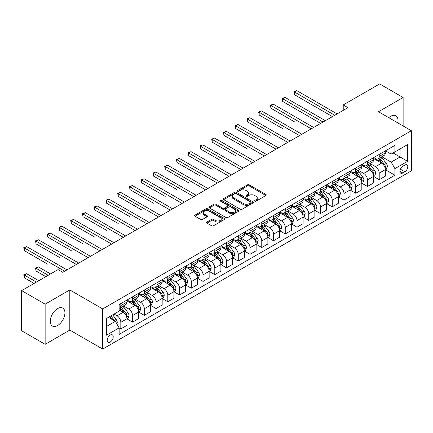 <?xml version="1.0" encoding="UTF-8"?>
<svg xmlns="http://www.w3.org/2000/svg" width="433" height="433" viewBox="0 0 433 433"><rect width="100%" height="100%" fill="white"/><g stroke="black" fill="none" stroke-linecap="round" stroke-linejoin="round"><path stroke-width="0.65" d="M254.793 201.177A0.915 0.525 0 0 0 256.082 201.177L265.884 195.521A1.304 0.752 0 0 0 266.263 194.985A1.304 0.752 0 0 0 265.884 194.455L249.284 184.869A1.304 0.752 0 0 0 247.438 184.869L237.636 190.525A0.915 0.525 0 0 0 237.371 190.899A0.915 0.525 0 0 0 237.636 191.272A0.915 0.525 0 0 0 238.929 191.272L240.196 190.542A4.173 2.409 0 0 1 246.101 190.542L247.481 191.337A4.173 2.409 0 0 1 248.704 193.042A4.173 2.409 0 0 1 247.481 194.747L246.215 195.478A0.915 0.525 0 0 0 245.949 195.851A0.915 0.525 0 0 0 246.215 196.225A0.915 0.525 0 0 0 247.508 196.225L248.775 195.494A4.173 2.409 0 0 1 254.674 195.494L256.06 196.29A4.173 2.409 0 0 1 257.283 197.995A4.173 2.409 0 0 1 256.06 199.7L254.793 200.43A0.915 0.525 0 0 0 254.523 200.804A0.915 0.525 0 0 0 254.793 201.177L254.793 200.43M57.589 325.524A10.365 5.986 120 0 0 64.36 316.393A10.365 5.986 120 0 0 62.774 308.085A10.365 5.986 120 0 0 57.589 308.599A10.365 5.986 120 0 0 50.818 317.73A10.365 5.986 120 0 0 52.409 326.038A10.365 5.986 120 0 0 57.589 325.524M397.754 122.875A10.365 5.986 120 0 0 395.859 115.779A10.365 5.986 120 0 0 390.68 116.293A10.365 5.986 120 0 0 388.769 117.684M110.209 342.016A4.254 2.457 120 0 0 112.986 338.27A4.254 2.457 120 0 0 112.331 334.861A4.254 2.457 120 0 0 110.209 335.072A4.254 2.457 120 0 0 107.427 338.817A4.254 2.457 120 0 0 108.082 342.227A4.254 2.457 120 0 0 110.209 342.016M206.947 222.037A1.304 0.752 0 0 0 206.568 222.567A1.304 0.752 0 0 0 206.947 223.103L211.607 225.793A1.304 0.752 0 0 0 213.453 225.793L224.332 219.509A1.304 0.752 0 0 0 224.716 218.974A1.304 0.752 0 0 0 224.332 218.443L207.732 208.858A1.304 0.752 0 0 0 205.886 208.858L195.007 215.141A1.304 0.752 0 0 0 194.623 215.672A1.304 0.752 0 0 0 195.007 216.208L200.631 219.455A1.304 0.752 0 0 0 202.476 219.455L207.131 216.765A1.304 0.752 0 0 0 207.515 216.235A1.304 0.752 0 0 0 207.131 215.699L204.344 214.091A3.491 2.013 0 0 1 203.321 212.663A3.491 2.013 0 0 1 205.475 210.806A3.491 2.013 0 0 1 209.28 211.239L220.208 217.55A3.491 2.013 0 0 1 221.231 218.974A3.491 2.013 0 0 1 219.076 220.835A3.491 2.013 0 0 1 215.271 220.397L213.453 219.347A1.304 0.752 0 0 0 211.607 219.347L206.947 222.037L206.947 223.103M69.805 289.937L45.14 304.177L21.65 290.613L21.65 330.758L45.14 344.322L69.805 330.081L102.691 349.068L102.691 308.924L69.805 289.937L69.805 330.081M403.128 125.976L403.128 97.495L378.464 111.736L411.35 130.723L102.691 308.924M403.128 97.495L379.638 83.932L343.228 104.954L343.228 110.377M21.65 290.613L58.06 269.597L62.758 272.308L347.926 107.665L343.228 104.954M240.288 209.231A1.304 0.752 0 0 0 242.134 209.231L253.018 202.947A1.304 0.752 0 0 0 253.397 202.417A1.304 0.752 0 0 0 253.018 201.881L236.413 192.295A1.304 0.752 0 0 0 234.572 192.295L223.688 198.579A1.304 0.752 0 0 0 223.304 199.115A1.304 0.752 0 0 0 223.688 199.645L240.288 209.231M220.873 201.372A0.915 0.525 0 0 1 221.799 201.502L221.799 200.419L238.675 210.162A1.304 0.752 0 0 1 239.059 210.692A1.304 0.752 0 0 1 238.675 211.228L227.79 217.512A1.304 0.752 0 0 1 225.945 217.512L209.345 207.927L209.345 206.86A1.304 0.752 0 0 0 208.966 207.396A1.304 0.752 0 0 0 209.345 207.927M209.345 206.86L214.005 204.17A1.304 0.752 0 0 1 215.851 204.17L222.584 208.062A1.304 0.752 0 0 0 224.424 208.062L227.514 206.276A1.304 0.752 0 0 0 227.899 205.745A1.304 0.752 0 0 0 227.514 205.21L220.505 201.166A0.915 0.525 0 0 1 220.24 200.793A0.915 0.525 0 0 1 220.803 200.306A0.915 0.525 0 0 1 221.799 200.419M404.866 165.06L402.798 166.256A4.119 2.376 120 0 0 400.108 169.882A4.119 2.376 120 0 0 400.741 173.184A4.119 2.376 120 0 0 402.798 172.978L404.866 171.787A4.119 2.376 120 0 0 407.556 168.156A4.119 2.376 120 0 0 406.928 164.854A4.119 2.376 120 0 0 404.866 165.06M102.691 349.068L411.35 170.867L411.35 130.723M385.462 150.819L391.151 154.099L394.907 151.934L394.907 145.369L119.135 304.583L119.135 311.148L106.448 318.471L106.448 335.18L119.135 327.857L119.135 334.422L394.907 175.203L394.907 168.643L391.151 162.131L381.803 156.735M394.907 151.934L407.594 144.606L407.594 161.32L394.907 168.643M45.14 304.177L45.14 344.322M393.121 152.963L400.076 156.979L400.076 148.947L407.594 144.606M391.151 162.131L400.076 156.979L407.594 161.32M106.448 326.498L115.373 321.346L108.423 317.335M119.135 327.911L120.823 328.885L120.823 322.325A5.315 3.069 -120 0 0 117.067 315.814L114.058 314.077M120.823 328.885L126.934 325.362L126.934 318.796A5.315 3.069 -120 0 0 123.172 312.285L119.135 309.952M127.075 318.932L132.568 322.109L132.568 315.543A5.315 3.069 -120 0 0 128.812 309.032L123.416 305.915M132.568 322.109L138.679 318.58L138.679 312.014A5.315 3.069 -120 0 0 134.917 305.509L126.934 300.897M138.82 312.15L144.313 315.327L144.313 308.761A5.315 3.069 -120 0 0 140.557 302.25L135.161 299.138M144.313 315.327L150.424 311.798L150.424 305.238A5.315 3.069 -120 0 0 146.663 298.727L138.679 294.115M150.565 305.373L156.059 308.545L156.059 301.98A5.315 3.069 -120 0 0 152.302 295.468L146.906 292.356M156.059 308.545L162.169 305.016L162.169 298.456A5.315 3.069 -120 0 0 158.408 291.945L150.424 287.333M162.31 298.591L167.804 301.763L167.804 295.198A5.315 3.069 -120 0 0 164.047 288.692L158.651 285.574M167.804 301.763L173.914 298.24L173.914 291.674A5.315 3.069 -120 0 0 170.153 285.163L162.169 280.552M174.055 291.81L179.549 294.981L179.549 288.421A5.315 3.069 -120 0 0 175.793 281.91L170.396 278.792M179.549 294.981L185.66 291.458L185.66 284.892A5.315 3.069 -120 0 0 181.898 278.381L173.914 273.77M185.8 285.028L191.294 288.199L191.294 281.639A5.315 3.069 -120 0 0 187.538 275.128L182.141 272.011M191.294 288.199L197.405 284.676L197.405 278.11A5.315 3.069 -120 0 0 193.643 271.599L185.66 266.993M197.545 278.246L203.039 281.423L203.039 274.858A5.315 3.069 -120 0 0 199.283 268.346L193.887 265.234M203.039 281.423L209.15 277.894L209.15 271.329A5.315 3.069 -120 0 0 205.388 264.823L197.405 260.211M209.291 271.464L214.784 274.641L214.784 268.076A5.315 3.069 -120 0 0 211.028 261.564L205.632 258.452M214.784 274.641L220.895 271.112L220.895 264.552A5.315 3.069 -120 0 0 217.133 258.041L209.15 253.429M221.036 264.687L226.529 267.859L226.529 261.294A5.315 3.069 -120 0 0 222.773 254.783L217.377 251.67M226.529 267.859L232.64 264.33L232.64 257.77A5.315 3.069 -120 0 0 228.878 251.259L220.895 246.648M232.781 257.906L238.274 261.077L238.274 254.512A5.315 3.069 -120 0 0 234.518 248.006L229.122 244.889M238.274 261.077L244.385 257.554L244.385 250.988A5.315 3.069 -120 0 0 240.624 244.477L232.64 239.866M244.526 251.124L250.02 254.295L250.02 247.736A5.315 3.069 -120 0 0 246.263 241.224L240.867 238.107M250.02 254.295L256.13 250.772L256.13 244.207A5.315 3.069 -120 0 0 252.369 237.695L244.385 233.084M256.271 244.342L261.765 247.514L261.765 240.954A5.315 3.069 -120 0 0 258.008 234.442L252.612 231.325M261.765 247.514L267.875 243.99L267.875 237.425A5.315 3.069 -120 0 0 264.114 230.919L256.13 226.307M268.016 237.56L273.51 240.737L273.51 234.172A5.315 3.069 -120 0 0 269.754 227.661L264.357 224.548M273.51 240.737L279.615 237.208L279.615 230.643A5.315 3.069 -120 0 0 275.859 224.137L267.875 219.526M279.761 230.778L285.255 233.955L285.255 227.39A5.315 3.069 -120 0 0 281.499 220.879L276.102 217.767M285.255 233.955L291.36 230.426L291.36 223.866A5.315 3.069 -120 0 0 287.604 217.355L279.615 212.744M291.501 224.002L297 227.173L297 220.608A5.315 3.069 -120 0 0 293.244 214.102L287.848 210.985M297 227.173L303.105 223.65L303.105 217.085A5.315 3.069 -120 0 0 299.349 210.573L291.36 205.962M303.246 217.22L308.745 220.392L308.745 213.826A5.315 3.069 -120 0 0 304.989 207.32L299.593 204.203M308.745 220.392L314.851 216.868L314.851 210.303A5.315 3.069 -120 0 0 311.094 203.791L303.105 199.18M314.991 210.438L320.49 213.61L320.49 207.05A5.315 3.069 -120 0 0 316.734 200.539L311.338 197.421M320.49 213.61L326.596 210.086L326.596 203.521A5.315 3.069 -120 0 0 322.839 197.01L314.851 192.398M326.736 203.656L332.235 206.833L332.235 200.268A5.315 3.069 -120 0 0 328.479 193.757L323.083 190.639M332.235 206.833L338.341 203.304L338.341 196.739A5.315 3.069 -120 0 0 334.585 190.233L326.596 185.622M338.482 196.874L343.981 200.051L343.981 193.486A5.315 3.069 -120 0 0 340.224 186.975L334.828 183.863M343.981 200.051L350.086 196.522L350.086 189.957A5.315 3.069 -120 0 0 346.33 183.451L338.341 178.84M350.227 190.098L355.726 193.27L355.726 186.704A5.315 3.069 -120 0 0 351.969 180.193L346.573 177.081M355.726 193.27L361.831 189.741L361.831 183.181A5.315 3.069 -120 0 0 358.075 176.669L350.086 172.058M361.972 183.316L367.471 186.488L367.471 179.922A5.315 3.069 -120 0 0 363.715 173.416L358.318 170.299M367.471 186.488L373.576 182.964L373.576 176.399A5.315 3.069 -120 0 0 369.82 169.888L361.831 165.276M373.717 176.534L379.216 179.706L379.216 173.14A5.315 3.069 -120 0 0 375.46 166.635L370.063 163.517M379.216 179.706L385.321 176.182L385.321 169.617A5.315 3.069 -120 0 0 381.565 163.106L373.576 158.494M373.717 157.601L375.46 158.602A5.315 3.069 -120 0 0 378.117 158.868A5.315 3.069 -120 0 0 379.216 156.432L379.216 154.429M361.972 164.383L363.715 165.384A5.315 3.069 -120 0 0 366.372 165.65A5.315 3.069 -120 0 0 367.471 163.214L367.471 161.206M350.227 171.165L351.969 172.166A5.315 3.069 -120 0 0 354.627 172.431A5.315 3.069 -120 0 0 355.726 169.996L355.726 167.988M338.482 177.941L340.224 178.948A5.315 3.069 -120 0 0 342.882 179.208A5.315 3.069 -120 0 0 343.981 176.778L343.981 174.77M326.736 184.723L328.479 185.73A5.315 3.069 -120 0 0 331.137 185.99A5.315 3.069 -120 0 0 332.235 183.56L332.235 181.551M314.991 191.505L316.734 192.506A5.315 3.069 -120 0 0 319.392 192.772A5.315 3.069 -120 0 0 320.49 190.341L320.49 188.333M303.246 198.287L304.989 199.288A5.315 3.069 -120 0 0 307.647 199.553A5.315 3.069 -120 0 0 308.745 197.118L308.745 195.115M291.501 205.069L293.244 206.07A5.315 3.069 -120 0 0 295.901 206.335A5.315 3.069 -120 0 0 297 203.9L297 201.892M279.756 211.851L281.499 212.852A5.315 3.069 -120 0 0 284.156 213.117A5.315 3.069 -120 0 0 285.255 210.682L285.255 208.674M268.016 218.627L269.754 219.634A5.315 3.069 -120 0 0 272.411 219.894A5.315 3.069 -120 0 0 273.51 217.463L273.51 215.455M256.271 225.409L258.008 226.416A5.315 3.069 -120 0 0 260.666 226.675A5.315 3.069 -120 0 0 261.765 224.245L261.765 222.237M244.526 232.191L246.263 233.192A5.315 3.069 -120 0 0 248.921 233.457A5.315 3.069 -120 0 0 250.02 231.027L250.02 229.019M232.781 238.973L234.518 239.974A5.315 3.069 -120 0 0 237.176 240.239A5.315 3.069 -120 0 0 238.274 237.804L238.274 235.801M221.036 245.755L222.773 246.756A5.315 3.069 -120 0 0 225.431 247.021A5.315 3.069 -120 0 0 226.529 244.585L226.529 242.577M209.291 252.536L211.028 253.538A5.315 3.069 -120 0 0 213.686 253.803A5.315 3.069 -120 0 0 214.784 251.367L214.784 249.359M197.545 259.313L199.283 260.32A5.315 3.069 -120 0 0 201.94 260.579A5.315 3.069 -120 0 0 203.039 258.149L203.039 256.141M185.8 266.095L187.538 267.101A5.315 3.069 -120 0 0 190.195 267.361A5.315 3.069 -120 0 0 191.294 264.931L191.294 262.923M174.055 272.877L175.793 273.878A5.315 3.069 -120 0 0 178.45 274.143A5.315 3.069 -120 0 0 179.549 271.707L179.549 269.705M162.31 279.658L164.047 280.66A5.315 3.069 -120 0 0 166.705 280.925A5.315 3.069 -120 0 0 167.804 278.489L167.804 276.481M150.565 286.44L152.302 287.442A5.315 3.069 -120 0 0 154.96 287.707A5.315 3.069 -120 0 0 156.059 285.271L156.059 283.263M138.82 293.217L140.557 294.224A5.315 3.069 -120 0 0 143.215 294.489A5.315 3.069 -120 0 0 144.313 292.053L144.313 290.045M127.075 299.999L128.812 301.005A5.315 3.069 -120 0 0 131.47 301.265A5.315 3.069 -120 0 0 132.568 298.835L132.568 296.827M385.462 169.752L394.907 175.203M378.117 158.868L384.223 155.344A5.315 3.069 -120 0 0 385.321 152.909L385.321 150.901M366.372 165.65L372.477 162.121A5.315 3.069 -120 0 0 373.576 159.69L373.576 157.682M354.627 172.431L360.732 168.902A5.315 3.069 -120 0 0 361.831 166.472L361.831 164.464M342.882 179.208L348.987 175.684A5.315 3.069 -120 0 0 350.086 173.249L350.086 171.246M331.137 185.99L337.242 182.466A5.315 3.069 -120 0 0 338.341 180.031L338.341 178.023M319.392 192.772L325.497 189.248A5.315 3.069 -120 0 0 326.596 186.812L326.596 184.804M307.647 199.553L313.752 196.025A5.315 3.069 -120 0 0 314.851 193.594L314.851 191.586M295.901 206.335L302.007 202.806A5.315 3.069 -120 0 0 303.105 200.376L303.105 198.368M284.156 213.117L290.262 209.588A5.315 3.069 -120 0 0 291.36 207.158L291.36 205.15M272.411 219.894L278.516 216.37A5.315 3.069 -120 0 0 279.615 213.934L279.615 211.932M260.666 226.675L266.771 223.152A5.315 3.069 -120 0 0 267.875 220.716L267.875 218.708M248.921 233.457L255.026 229.934A5.315 3.069 -120 0 0 256.13 227.498L256.13 225.49M237.176 240.239L243.281 236.71A5.315 3.069 -120 0 0 244.385 234.28L244.385 232.272M225.431 247.021L231.536 243.492A5.315 3.069 -120 0 0 232.64 241.062L232.64 239.054M213.686 253.803L219.791 250.274A5.315 3.069 -120 0 0 220.895 247.844L220.895 245.836M201.94 260.579L208.046 257.056A5.315 3.069 -120 0 0 209.15 254.62L209.15 252.618M190.195 267.361L196.301 263.838A5.315 3.069 -120 0 0 197.405 261.402L197.405 259.394M178.45 274.143L184.555 270.62A5.315 3.069 -120 0 0 185.66 268.184L185.66 266.176M166.705 280.925L172.81 277.396A5.315 3.069 -120 0 0 173.914 274.966L173.914 272.958M154.96 287.707L161.065 284.178A5.315 3.069 -120 0 0 162.169 281.748L162.169 279.74M143.215 294.489L149.32 290.96A5.315 3.069 -120 0 0 150.424 288.53L150.424 286.522M131.47 301.265L137.575 297.742A5.315 3.069 -120 0 0 138.679 295.306L138.679 293.298M119.135 308.264A5.315 3.069 -120 0 0 119.724 308.047L125.83 304.523A5.315 3.069 -120 0 0 126.934 302.088L126.934 300.08M119.724 308.047A5.315 3.069 -120 0 0 120.823 305.617L120.823 303.609M115.373 321.346L119.135 327.857M255.156 201.307L256.06 200.782A4.173 2.409 0 0 0 257.283 199.083L257.283 197.995M248.704 193.042L248.704 194.13A4.173 2.409 0 0 1 247.481 195.83L246.577 196.355M265.867 195.532L249.284 185.957A1.304 0.752 0 0 0 247.438 185.957L238.004 191.402M252.996 202.958L236.413 193.383A1.304 0.752 0 0 0 234.572 193.383L223.704 199.656M250.712 202.79A0.915 0.525 0 0 0 250.978 202.417A0.915 0.525 0 0 0 250.712 202.043L236.137 193.627A0.915 0.525 0 0 0 234.848 193.627L233.511 194.401A4.173 2.409 0 0 0 232.288 196.106A4.173 2.409 0 0 0 233.511 197.811L243.47 203.559A4.173 2.409 0 0 0 249.376 203.559L250.712 202.79L250.712 203.873A0.915 0.525 0 0 0 250.978 203.499L250.978 202.417M232.288 196.106L232.288 197.188A4.173 2.409 0 0 0 233.511 198.893L233.511 197.811M250.712 203.873L249.376 204.647A4.173 2.409 0 0 1 243.47 204.647L233.511 198.893M209.361 207.937L214.005 205.258L214.005 204.17M227.899 205.745L227.899 206.828A1.304 0.752 0 0 1 227.514 207.358L224.424 209.144A1.304 0.752 0 0 1 222.584 209.144L215.851 205.258A1.304 0.752 0 0 0 214.005 205.258M221.799 201.502L238.659 211.239M229.566 212.094A3.491 2.013 0 0 0 233.371 212.527A3.491 2.013 0 0 0 235.525 210.671A3.491 2.013 0 0 0 234.502 209.242L230.648 207.023A1.304 0.752 0 0 0 228.808 207.023L225.717 208.803A1.304 0.752 0 0 0 225.333 209.339A1.304 0.752 0 0 0 225.717 209.87L229.566 212.094L229.566 213.177A3.491 2.013 0 0 0 233.371 213.615A3.491 2.013 0 0 0 235.525 211.753L235.525 210.671M225.333 209.339L225.333 210.422A1.304 0.752 0 0 0 225.717 210.952L225.717 209.87M229.566 213.177L225.717 210.952M221.231 218.974L221.231 220.061A3.491 2.013 0 0 1 219.076 221.923A3.491 2.013 0 0 1 215.271 221.485L213.453 220.435A1.304 0.752 0 0 0 211.607 220.435L206.963 223.114M203.321 212.663L203.321 213.75A3.491 2.013 0 0 0 204.344 215.174L204.344 214.091M207.115 216.776L204.344 215.174M224.332 218.443L224.332 219.509L207.732 209.945A1.304 0.752 0 0 0 205.886 209.945L195.023 216.219M385.321 169.833L386.452 169.184L387.389 166.472A3.524 2.035 -120 0 0 386.268 163.474L382.426 158.348A10.165 5.867 -120 0 0 381.316 157.017M377.5 160.762A10.165 5.867 -120 0 0 375.416 158.581M385.002 167.679L385.489 166.618A3.524 2.035 -120 0 0 384.482 164.502L380.639 159.376A10.165 5.867 -120 0 0 379.53 158.05M378.588 158.597A8.438 4.871 60 0 1 379.974 160.172L383.221 164.508M294.418 121.797L270.928 108.234L270.928 105.522L273.277 104.169L313.633 127.464M378.404 158.7A10.165 5.867 60 0 1 379.514 160.026L382.068 163.436M334.774 115.259L294.418 91.964L296.767 90.605L337.123 113.906M332.425 116.618L294.418 94.675L294.418 91.964L293.899 91.661L296.767 90.605M294.418 94.675L293.899 91.661M373.576 176.615L374.707 175.966L375.644 173.249A3.524 2.035 -120 0 0 374.523 170.25L370.68 165.13A10.165 5.867 -120 0 0 369.571 163.798M365.755 167.539A10.165 5.867 -120 0 0 363.671 165.363M373.257 174.456L373.744 173.4A3.524 2.035 -120 0 0 372.737 171.284L368.894 166.158A10.165 5.867 -120 0 0 367.785 164.832M366.843 165.374A8.438 4.871 60 0 1 368.229 166.949L371.476 171.289M282.673 128.579L259.183 115.016L259.183 112.304L261.532 110.945L301.888 134.246M366.659 165.482A10.165 5.867 60 0 1 367.769 166.808L370.323 170.218M361.831 183.397L362.962 182.742L363.899 180.031A3.524 2.035 -120 0 0 362.778 177.032L358.935 171.906A10.165 5.867 -120 0 0 357.826 170.58M354.01 174.32A10.165 5.867 -120 0 0 351.926 172.145M361.512 181.238L361.999 180.182A3.524 2.035 -120 0 0 360.992 178.066L357.149 172.94A10.165 5.867 -120 0 0 356.04 171.609M355.098 172.155A8.438 4.871 60 0 1 356.483 173.73L359.731 178.071M270.928 135.361L247.438 121.797L247.438 119.086L249.787 117.727L290.142 141.028M354.914 172.264A10.165 5.867 60 0 1 356.023 173.59L358.578 177M350.086 190.179L351.217 189.524L352.153 186.812A3.524 2.035 -120 0 0 351.033 183.814L347.19 178.688A10.165 5.867 -120 0 0 346.081 177.362M342.265 181.102A10.165 5.867 -120 0 0 340.181 178.926M349.767 188.019L350.254 186.964A3.524 2.035 -120 0 0 349.247 184.848L345.404 179.722A10.165 5.867 -120 0 0 344.3 178.391M343.353 178.937A8.438 4.871 60 0 1 344.738 180.512L347.986 184.848M259.183 142.143L235.693 128.579L235.693 125.868L238.042 124.509L278.397 147.81M343.169 179.046A10.165 5.867 60 0 1 344.278 180.372L346.833 183.776M323.029 122.041L282.673 98.74L285.022 97.387L325.378 120.683M320.68 123.4L282.673 101.452L282.673 98.74L282.154 98.443L285.022 97.387M282.673 101.452L282.154 98.443M311.284 128.823L270.409 105.224L273.277 104.169M270.928 108.234L270.409 105.224M299.539 135.605L258.663 112.006L261.532 110.945M259.183 115.016L258.663 112.006M338.341 196.955L339.472 196.306L340.408 193.594A3.524 2.035 -120 0 0 339.288 190.596L335.445 185.47A10.165 5.867 -120 0 0 334.336 184.144M330.52 187.884A10.165 5.867 -120 0 0 328.436 185.708M338.021 194.801L338.509 193.746A3.524 2.035 -120 0 0 337.502 191.624L333.659 186.504A10.165 5.867 -120 0 0 332.555 185.172M331.608 185.719A8.438 4.871 60 0 1 332.993 187.294L336.241 191.63M247.438 148.92L223.948 135.361L223.948 132.644L226.297 131.291L266.652 154.592M331.424 185.822A10.165 5.867 60 0 1 332.533 187.153L335.088 190.558M287.793 142.387L246.918 118.788L249.787 117.727M247.438 121.797L246.918 118.788M326.596 203.737L327.727 203.088L328.663 200.376A3.524 2.035 -120 0 0 327.543 197.378L323.7 192.252A10.165 5.867 -120 0 0 322.59 190.921M318.775 194.666A10.165 5.867 -120 0 0 316.691 192.485M326.276 201.583L326.763 200.522A3.524 2.035 -120 0 0 325.757 198.406L321.914 193.28A10.165 5.867 -120 0 0 320.81 191.954M319.863 192.501A8.438 4.871 60 0 1 321.248 194.076L324.496 198.411M235.693 155.701L212.202 142.138L212.202 139.426L214.552 138.073L254.907 161.368M319.678 192.604A10.165 5.867 60 0 1 320.788 193.935L323.343 197.34M314.851 210.519L315.982 209.87L316.918 207.158A3.524 2.035 -120 0 0 315.798 204.16L311.955 199.034A10.165 5.867 -120 0 0 310.845 197.702M307.029 201.448A10.165 5.867 -120 0 0 304.946 199.267M314.531 208.365L315.018 207.304A3.524 2.035 -120 0 0 314.012 205.188L310.174 200.062A10.165 5.867 -120 0 0 309.065 198.736M308.117 199.283A8.438 4.871 60 0 1 309.503 200.858L312.75 205.193M223.948 162.483L200.457 148.92L200.457 146.208L202.806 144.855L243.162 168.15M307.933 199.386A10.165 5.867 60 0 1 309.043 200.712L311.598 204.122M303.105 217.301L304.237 216.652L305.173 213.934A3.524 2.035 -120 0 0 304.053 210.936L300.21 205.816A10.165 5.867 -120 0 0 299.1 204.484M295.284 208.224A10.165 5.867 -120 0 0 293.201 206.048M302.786 215.141L303.273 214.086A3.524 2.035 -120 0 0 302.266 211.97L298.429 206.844A10.165 5.867 -120 0 0 297.319 205.518M296.372 206.059A8.438 4.871 60 0 1 297.758 207.634L301.005 211.975M212.202 169.265L188.712 155.701L188.712 152.99L191.061 151.631L231.417 174.932M296.188 206.168A10.165 5.867 60 0 1 297.298 207.494L299.853 210.903M291.36 224.083L292.491 223.428L293.428 220.716A3.524 2.035 -120 0 0 292.307 217.718L288.465 212.592A10.165 5.867 -120 0 0 287.355 211.266M283.539 215.006A10.165 5.867 -120 0 0 281.461 212.83M291.041 221.923L291.528 220.868A3.524 2.035 -120 0 0 290.521 218.752L286.684 213.626A10.165 5.867 -120 0 0 285.574 212.294M284.627 212.841A8.438 4.871 60 0 1 286.013 214.416L289.26 218.757M200.457 176.047L176.967 162.483L176.967 159.772L179.316 158.413L219.672 181.714M284.443 212.949A10.165 5.867 60 0 1 285.553 214.275L288.107 217.685M279.615 230.865L280.746 230.21L281.683 227.498A3.524 2.035 -120 0 0 280.562 224.5L276.719 219.374A10.165 5.867 -120 0 0 275.61 218.048M271.794 221.788A10.165 5.867 -120 0 0 269.716 219.612M279.296 228.705L279.783 227.65A3.524 2.035 -120 0 0 278.776 225.533L274.939 220.408A10.165 5.867 -120 0 0 273.829 219.076M272.882 219.623A8.438 4.871 60 0 1 274.268 221.198L277.515 225.533M188.712 182.823L165.222 169.265L165.222 166.553L167.571 165.195L207.927 188.496M272.698 219.726A10.165 5.867 60 0 1 273.808 221.057L276.362 224.462M276.048 149.163L235.173 125.57L238.042 124.509M235.693 128.579L235.173 125.57M264.303 155.945L223.428 132.346L226.297 131.291M223.948 135.361L223.428 132.346M252.558 162.727L211.683 139.128L214.552 138.073M212.202 142.138L211.683 139.128M240.813 169.509L199.938 145.91L202.806 144.855M200.457 148.92L199.938 145.91M229.068 176.291L188.193 152.692L191.061 151.631M188.712 155.701L188.193 152.692M267.875 237.641L269.001 236.992L269.938 234.28A3.524 2.035 -120 0 0 268.817 231.282L264.974 226.156A10.165 5.867 -120 0 0 263.865 224.83M260.049 228.57A10.165 5.867 -120 0 0 257.971 226.389M267.551 235.487L268.038 234.432A3.524 2.035 -120 0 0 267.031 232.31L263.194 227.184A10.165 5.867 -120 0 0 262.084 225.858M261.137 226.405A8.438 4.871 60 0 1 262.522 227.98L265.77 232.315M176.967 189.605L153.477 176.047L153.477 173.33L155.826 171.977L196.181 195.278M260.953 226.508A10.165 5.867 60 0 1 262.062 227.839L264.617 231.244M217.323 183.072L176.447 159.474L179.316 158.413M176.967 162.483L176.447 159.474M256.13 244.423L257.256 243.774L258.192 241.062A3.524 2.035 -120 0 0 257.072 238.063L253.229 232.938A10.165 5.867 -120 0 0 252.12 231.606M248.304 235.352A10.165 5.867 -120 0 0 246.225 233.171M255.806 242.269L256.293 241.208A3.524 2.035 -120 0 0 255.286 239.092L251.449 233.966A10.165 5.867 -120 0 0 250.339 232.64M249.392 233.187A8.438 4.871 60 0 1 250.777 234.762L254.025 239.097M165.222 196.387L141.732 182.823L141.732 180.112L144.081 178.759L184.436 202.054M249.208 233.29A10.165 5.867 60 0 1 250.317 234.621L252.872 238.026M205.578 189.849L164.702 166.256L167.571 165.195M165.222 169.265L164.702 166.256M244.385 251.205L245.511 250.555L246.447 247.844A3.524 2.035 -120 0 0 245.327 244.845L241.484 239.72A10.165 5.867 -120 0 0 240.38 238.388M236.559 242.134A10.165 5.867 -120 0 0 234.48 239.952M244.06 249.051L244.548 247.99A3.524 2.035 -120 0 0 243.541 245.874L239.703 240.748A10.165 5.867 -120 0 0 238.594 239.422M237.647 239.969A8.438 4.871 60 0 1 239.032 241.544L242.28 245.879M153.477 203.169L129.987 189.605L129.987 186.894L132.336 185.541L172.691 208.836M237.463 240.071A10.165 5.867 60 0 1 238.572 241.398L241.127 244.807M193.832 196.631L152.957 173.032L155.826 171.977M153.477 176.047L152.957 173.032M232.64 257.987L233.766 257.337L234.702 254.62A3.524 2.035 -120 0 0 233.582 251.622L229.739 246.501A10.165 5.867 -120 0 0 228.635 245.17M224.814 248.91A10.165 5.867 -120 0 0 222.735 246.734M232.315 255.827L232.802 254.772A3.524 2.035 -120 0 0 231.796 252.656L227.958 247.53A10.165 5.867 -120 0 0 226.849 246.204M225.902 246.745A8.438 4.871 60 0 1 227.287 248.32L230.535 252.661M141.732 209.951L118.241 196.387L118.241 193.675L120.591 192.317L160.946 215.618M225.717 246.853A10.165 5.867 60 0 1 226.827 248.179L229.382 251.589M182.087 203.413L141.212 179.814L144.081 178.759M141.732 182.823L141.212 179.814M220.895 264.769L222.021 264.114L222.957 261.402A3.524 2.035 -120 0 0 221.837 258.404L217.994 253.278A10.165 5.867 -120 0 0 216.89 251.952M213.068 255.692A10.165 5.867 -120 0 0 210.99 253.516M220.57 262.609L221.057 261.554A3.524 2.035 -120 0 0 220.051 259.437L216.213 254.312A10.165 5.867 -120 0 0 215.104 252.98M214.156 253.527A8.438 4.871 60 0 1 215.542 255.102L218.789 259.437M129.987 216.733L106.496 203.169L106.496 200.457L108.845 199.099L149.201 222.4M213.972 253.635A10.165 5.867 60 0 1 215.082 254.961L217.637 258.371M170.342 210.194L129.467 186.596L132.336 185.541M129.987 189.605L129.467 186.596M209.15 271.545L210.276 270.896L211.212 268.184A3.524 2.035 -120 0 0 210.092 265.185L206.254 260.06A10.165 5.867 -120 0 0 205.145 258.734M201.323 262.474A10.165 5.867 -120 0 0 199.245 260.298M208.825 269.391L209.312 268.336A3.524 2.035 -120 0 0 208.305 266.214L204.468 261.094A10.165 5.867 -120 0 0 203.358 259.762M202.411 260.309A8.438 4.871 60 0 1 203.797 261.884L207.044 266.219M118.241 223.509L94.751 209.951L94.751 207.239L97.1 205.881L137.456 229.181M202.227 260.412A10.165 5.867 60 0 1 203.337 261.743L205.891 265.148M158.597 216.976L117.722 193.378L120.591 192.317M118.241 196.387L117.722 193.378M197.405 278.327L198.531 277.677L199.467 274.966A3.524 2.035 -120 0 0 198.346 271.967L194.509 266.842A10.165 5.867 -120 0 0 193.399 265.516M189.578 269.256A10.165 5.867 -120 0 0 187.5 267.074M197.08 276.173L197.567 275.117A3.524 2.035 -120 0 0 196.56 272.996L192.723 267.87A10.165 5.867 -120 0 0 191.613 266.544M190.666 267.091A8.438 4.871 60 0 1 192.052 268.666L195.299 273.001M106.496 230.291L83.006 216.733L83.006 214.016L85.355 212.663L125.711 235.963M190.482 267.193A10.165 5.867 60 0 1 191.592 268.525L194.146 271.929M185.66 285.109L186.785 284.459L187.722 281.748A3.524 2.035 -120 0 0 186.601 278.749L182.764 273.624A10.165 5.867 -120 0 0 181.654 272.292M177.833 276.038A10.165 5.867 -120 0 0 175.755 273.856M185.335 282.955L185.822 281.894A3.524 2.035 -120 0 0 184.815 279.778L180.978 274.652A10.165 5.867 -120 0 0 179.868 273.326M178.921 273.873A8.438 4.871 60 0 1 180.307 275.448L183.554 279.783M94.751 237.073L71.261 223.509L71.261 220.798L73.61 219.444L113.966 242.74M178.737 273.975A10.165 5.867 60 0 1 179.847 275.307L182.401 278.711M173.914 291.891L175.04 291.241L175.977 288.53A3.524 2.035 -120 0 0 174.856 285.531L171.019 280.405A10.165 5.867 -120 0 0 169.909 279.074M166.088 282.819A10.165 5.867 -120 0 0 164.01 280.638M173.59 289.731L174.077 288.676A3.524 2.035 -120 0 0 173.07 286.559L169.233 281.434A10.165 5.867 -120 0 0 168.123 280.108M167.176 280.654A8.438 4.871 60 0 1 168.561 282.229L171.809 286.565M83.006 243.855L59.516 230.291L59.516 227.579L61.865 226.226L102.22 249.522M166.992 280.757A10.165 5.867 60 0 1 168.101 282.083L170.656 285.493M162.169 298.673L163.295 298.023L164.231 295.306A3.524 2.035 -120 0 0 163.111 292.307L159.274 287.182A10.165 5.867 -120 0 0 158.164 285.856M154.343 289.596A10.165 5.867 -120 0 0 152.264 287.42M161.845 296.513L162.332 295.458A3.524 2.035 -120 0 0 161.325 293.341L157.488 288.216A10.165 5.867 -120 0 0 156.378 286.884M155.431 287.431A8.438 4.871 60 0 1 156.816 289.006L160.064 293.347M71.261 250.637L47.771 237.073L47.771 234.361L50.12 233.003L90.475 256.304M155.247 287.539A10.165 5.867 60 0 1 156.356 288.865L158.911 292.275M150.424 305.454L151.55 304.8L152.492 302.088A3.524 2.035 -120 0 0 151.366 299.089L147.529 293.964A10.165 5.867 -120 0 0 146.419 292.638M142.598 296.378A10.165 5.867 -120 0 0 140.519 294.202M150.099 303.295L150.587 302.239A3.524 2.035 -120 0 0 149.58 300.123L145.742 294.997A10.165 5.867 -120 0 0 144.633 293.666M143.686 294.213A8.438 4.871 60 0 1 145.071 295.788L148.319 300.123M59.516 257.418L36.026 243.855L36.026 241.143L38.375 239.785L78.73 263.085M143.507 294.321A10.165 5.867 60 0 1 144.611 295.647L147.166 299.057M146.852 223.753L105.977 200.16L108.845 199.099M106.496 203.169L105.977 200.16M135.107 230.535L94.232 206.936L97.1 205.881M94.751 209.951L94.232 206.936M123.362 237.316L82.492 213.718L85.355 212.663M83.006 216.733L82.492 213.718M111.617 244.098L70.747 220.5L73.61 219.444M71.261 223.509L70.747 220.5M99.871 250.88L59.002 227.282L61.865 226.226M59.516 230.291L59.002 227.282M138.679 312.231L139.805 311.581L140.747 308.87A3.524 2.035 -120 0 0 139.621 305.871L135.783 300.746A10.165 5.867 -120 0 0 134.674 299.42M130.853 303.16A10.165 5.867 -120 0 0 128.774 300.984M138.354 310.077L138.841 309.021A3.524 2.035 -120 0 0 137.835 306.9L133.997 301.779A10.165 5.867 -120 0 0 132.888 300.448M131.941 300.995A8.438 4.871 60 0 1 133.326 302.57L136.574 306.905M47.771 264.195L24.28 250.637L24.28 247.925L26.63 246.566L66.985 269.867M131.762 301.097A10.165 5.867 60 0 1 132.866 302.429L135.421 305.833M88.126 257.662L47.257 234.064L50.12 233.003M47.771 237.073L47.257 234.064M126.934 319.013L128.06 318.363L129.002 315.652A3.524 2.035 -120 0 0 127.876 312.653L124.038 307.527A10.165 5.867 -120 0 0 122.929 306.201M126.609 316.859L127.096 315.803A3.524 2.035 -120 0 0 126.09 313.681L122.252 308.556A10.165 5.867 -120 0 0 121.143 307.23M120.195 307.776A8.438 4.871 60 0 1 121.581 309.351L124.828 313.687M50.542 273.932L38.375 266.912L36.026 268.265L36.026 270.977L45.844 276.649M120.017 307.879A10.165 5.867 60 0 1 121.121 309.211L123.676 312.615M36.026 270.977L35.511 267.967L48.193 275.291M35.511 267.967L38.375 266.912M76.381 264.439L35.511 240.845L38.375 239.785M36.026 243.855L35.511 240.845M116.786 323.787L117.256 322.433A3.524 2.035 -120 0 0 116.131 319.435L112.704 314.861M38.797 280.714L26.63 273.688L24.28 275.047L24.28 277.759L34.099 283.426M114.664 320.934A3.524 2.035 -120 0 0 114.344 320.463L110.918 315.89M110.036 316.399L112.499 319.684M109.793 316.539L111.882 319.327M24.28 277.759L23.766 274.749L36.448 282.072M23.766 274.749L26.63 273.688M64.636 271.22L23.766 247.622L26.63 246.566M24.28 250.637L23.766 247.622M117.067 315.814L123.172 312.285M128.812 309.032L134.917 305.509M140.557 302.25L146.663 298.727M152.302 295.468L158.408 291.945M164.047 288.692L170.153 285.163M175.793 281.91L181.898 278.381M187.538 275.128L193.643 271.599M199.283 268.346L205.388 264.823M211.028 261.564L217.133 258.041M222.773 254.783L228.878 251.259M234.518 248.006L240.624 244.477M246.263 241.224L252.369 237.695M258.008 234.442L264.114 230.919M269.754 227.661L275.859 224.137M281.499 220.879L287.604 217.355M293.244 214.102L299.349 210.573M304.989 207.32L311.094 203.791M316.734 200.539L322.839 197.01M328.479 193.757L334.585 190.233M340.224 186.975L346.33 183.451M351.969 180.193L358.075 176.669M363.715 173.416L369.82 169.888M375.46 166.635L381.565 163.106M379.216 156.432L385.321 152.909M379.216 173.14L385.321 169.617M367.471 179.922L373.576 176.399M367.471 163.214L373.576 159.69M355.726 186.704L361.831 183.181M355.726 169.996L361.831 166.472M343.981 193.486L350.086 189.957M343.981 176.778L350.086 173.249M332.235 200.268L338.341 196.739M332.235 183.56L338.341 180.031M320.49 207.05L326.596 203.521M320.49 190.341L326.596 186.812M308.745 213.826L314.851 210.303M308.745 197.118L314.851 193.594M297 220.608L303.105 217.085M297 203.9L303.105 200.376M285.255 227.39L291.36 223.866M285.255 210.682L291.36 207.158M273.51 234.172L279.615 230.643M273.51 217.463L279.615 213.934M261.765 240.954L267.875 237.425M261.765 224.245L267.875 220.716M250.02 247.736L256.13 244.207M250.02 231.027L256.13 227.498M238.274 254.512L244.385 250.988M238.274 237.804L244.385 234.28M226.529 261.294L232.64 257.77M226.529 244.585L232.64 241.062M214.784 268.076L220.895 264.552M214.784 251.367L220.895 247.844M203.039 274.858L209.15 271.329M203.039 258.149L209.15 254.62M191.294 281.639L197.405 278.11M191.294 264.931L197.405 261.402M179.549 288.421L185.66 284.892M179.549 271.707L185.66 268.184M167.804 295.198L173.914 291.674M167.804 278.489L173.914 274.966M156.059 301.98L162.169 298.456M156.059 285.271L162.169 281.748M144.313 308.761L150.424 305.238M144.313 292.053L150.424 288.53M132.568 315.543L138.679 312.014M132.568 298.835L138.679 295.306M120.823 322.325L126.934 318.796M120.823 305.617L126.934 302.088M400.363 169.184L404.866 171.787M399.886 171.3L402.798 172.978M256.06 200.782L256.06 199.7M246.215 196.225L246.215 195.478M247.481 195.83L247.481 194.747M237.636 191.272L237.636 190.525M247.438 185.957L247.438 184.869M249.284 185.957L249.284 184.869M265.884 195.521L265.884 194.455M223.688 199.645L223.688 198.579M234.572 193.383L234.572 192.295M236.413 193.383L236.413 192.295M253.018 202.947L253.018 201.881M243.47 204.647L243.47 203.559M249.376 204.647L249.376 203.559M215.851 205.258L215.851 204.17M222.584 209.144L222.584 208.062M224.424 209.144L224.424 208.062M227.514 207.358L227.514 206.276M238.675 211.228L238.675 210.162M211.607 220.435L211.607 219.347M213.453 220.435L213.453 219.347M215.271 221.485L215.271 220.397M207.131 216.765L207.131 215.699M195.007 216.208L195.007 215.141M205.886 209.945L205.886 208.858M207.732 209.945L207.732 208.858M385.061 167.869L387.367 166.537M380.639 159.376L382.426 158.348M377.874 160.973L379.514 160.026M384.482 164.502L386.268 163.474M384.201 165.877L385.489 166.618M373.316 174.651L375.622 173.319M368.894 166.158L370.68 165.13M366.129 167.755L367.769 166.808M372.737 171.284L374.523 170.25M372.456 172.659L373.744 173.4M361.571 181.432L363.877 180.101M357.149 172.94L358.935 171.906M354.383 174.537L356.023 173.59M360.992 178.066L362.778 177.032M360.711 179.441L361.999 180.182M349.826 188.214L352.132 186.883M345.404 179.722L347.19 178.688M342.638 181.319L344.278 180.372M349.247 184.848L351.033 183.814M348.966 186.222L350.254 186.964M338.081 194.996L340.387 193.665M333.659 186.504L335.445 185.47M330.893 188.101L332.533 187.153M337.502 191.624L339.288 190.596M337.22 192.999L338.509 193.746M326.336 201.773L328.642 200.441M321.914 193.28L323.7 192.252M319.148 194.882L320.788 193.935M325.757 198.406L327.543 197.378M325.475 199.781L326.763 200.522M314.591 208.554L316.896 207.223M310.174 200.062L311.955 199.034M307.403 201.659L309.043 200.712M314.012 205.188L315.798 204.16M313.73 206.563L315.018 207.304M302.846 215.336L305.151 214.005M298.429 206.844L300.21 205.816M295.658 208.441L297.298 207.494M302.266 211.97L304.053 210.936M301.985 213.345L303.273 214.086M291.1 222.118L293.406 220.787M286.684 213.626L288.465 212.592M283.913 215.223L285.553 214.275M290.521 218.752L292.307 217.718M290.24 220.126L291.528 220.868M279.355 228.9L281.661 227.569M274.939 220.408L276.719 219.374M272.168 222.005L273.808 221.057M278.776 225.533L280.562 224.5M278.495 226.908L279.783 227.65M267.61 235.682L269.916 234.345M263.194 227.184L264.974 226.156M260.422 228.786L262.062 227.839M267.031 232.31L268.817 231.282M266.75 233.685L268.038 234.432M255.865 242.458L258.171 241.127M251.449 233.966L253.229 232.938M248.677 235.568L250.317 234.621M255.286 239.092L257.072 238.063M255.005 240.467L256.293 241.208M244.12 249.24L246.426 247.909M239.703 240.748L241.484 239.72M236.932 242.345L238.572 241.398M243.541 245.874L245.327 244.845M243.259 247.248L244.548 247.99M232.375 256.022L234.681 254.691M227.958 247.53L229.739 246.501M225.187 249.127L226.827 248.179M231.796 252.656L233.582 251.622M231.514 254.03L232.802 254.772M220.63 262.804L222.935 261.472M216.213 254.312L217.994 253.278M213.442 255.908L215.082 254.961M220.051 259.437L221.837 258.404M219.769 260.812L221.057 261.554M208.885 269.586L211.19 268.254M204.468 261.094L206.254 260.06M201.697 262.69L203.337 261.743M208.305 266.214L210.092 265.185M208.024 267.594L209.312 268.336M197.139 276.362L199.445 275.031M192.723 267.87L194.509 266.842M189.952 269.472L191.592 268.525M196.56 272.996L198.346 271.967M196.279 274.37L197.567 275.117M185.394 283.144L187.7 281.813M180.978 274.652L182.764 273.624M178.207 276.254L179.847 275.307M184.815 279.778L186.601 278.749M184.534 281.152L185.822 281.894M173.649 289.926L175.955 288.595M169.233 281.434L171.019 280.405M166.461 283.03L168.101 282.083M173.07 286.559L174.856 285.531M172.789 287.934L174.077 288.676M161.904 296.708L164.21 295.376M157.488 288.216L159.274 287.182M154.716 289.812L156.356 288.865M161.325 293.341L163.111 292.307M161.049 294.716L162.332 295.458M150.159 303.49L152.465 302.158M145.742 294.997L147.529 293.964M142.971 296.594L144.611 295.647M149.58 300.123L151.366 299.089M149.304 301.498L150.587 302.239M138.414 310.272L140.72 308.94M133.997 301.779L135.783 300.746M131.226 303.376L132.866 302.429M137.835 306.9L139.621 305.871M137.559 308.274L138.841 309.021M126.669 317.048L128.974 315.717M122.252 308.556L124.038 307.527M119.481 310.158L121.121 309.211M126.09 313.681L127.876 312.653M125.814 315.056L127.096 315.803M116.336 323.013L117.229 322.498M114.344 320.463L116.131 319.435"/></g></svg>
